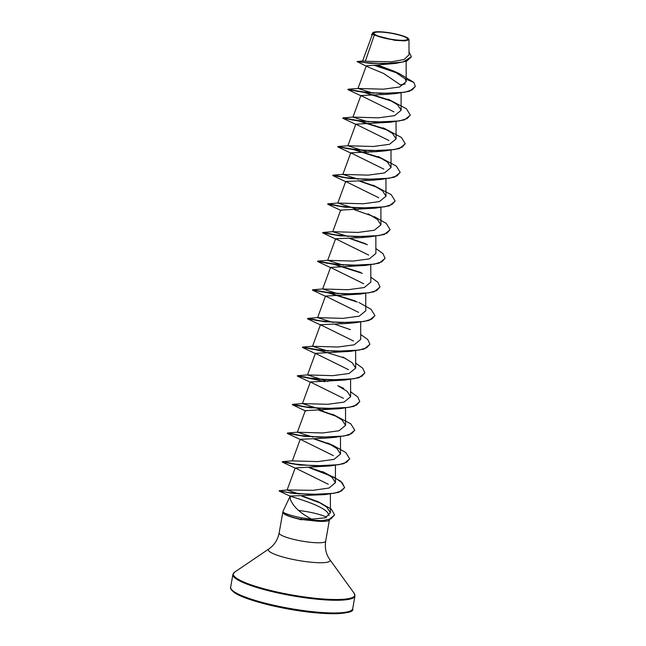 <?xml version="1.0" encoding="UTF-8"?>
<svg xmlns="http://www.w3.org/2000/svg" width="646" height="646" viewBox="0 0 646 646"><rect width="100%" height="100%" fill="white"/><g stroke="black" fill="none" stroke-linecap="round" stroke-linejoin="round"><path stroke-width="0.97" d="M406.617 37.92A17.071 2.939 -170 0 1 396.264 39.947A17.071 2.939 -170 0 1 374.85 34.456A17.071 2.939 -170 0 1 385.202 32.421A17.071 2.939 -170 0 1 406.617 37.92M407.763 38.049A18.306 3.149 -170 0 1 408.579 38.776A18.306 3.149 -170 0 1 395.021 40.028A18.306 3.149 -170 0 1 373.703 34.327A18.306 3.149 -170 0 1 373.081 32.518A18.306 3.149 -170 0 1 389.57 32.801A18.306 3.149 -170 0 1 407.763 38.049M374.276 35.102L373.493 34.44L372.201 34.876L362.632 60.942L365.345 61.257L374.276 35.102L394.876 40.327L405.018 40.9L408.95 39.559L408.579 38.776M283.077 512.375A22.594 3.892 10 0 0 283.069 512.431A22.594 3.892 10 0 0 284.297 514.063A22.594 3.892 10 0 0 288.011 515.879A22.594 3.892 10 0 0 300.713 519.432L301.601 517.85L311.598 519.109C300.245 513.166 293.171 506.593 290.393 499.398L290.183 496.112L282.98 511.39A23.627 4.07 10 0 0 282.924 511.567A23.627 4.07 10 0 0 283.101 512.254M301.601 517.85C293.332 516.106 287.583 514.466 284.361 512.924L283.134 512.1A22.594 3.892 10 0 0 283.11 512.189A22.594 3.892 10 0 0 284.337 513.82A22.594 3.892 10 0 0 300.753 519.19L322.338 520.733L329.226 519.36L334.612 514.927L330.865 518.916L319.786 521.144L300.713 519.432L317.784 521.233A23.627 4.07 10 0 0 329.452 519.772A23.627 4.07 10 0 0 329.46 519.586L329.452 519.505M309.022 467.599L334.507 477.459L342.323 482.861L344.576 487.73L338.803 492.325L325.003 494.602L290.417 496.039C286.121 495.522 321.506 504.219 327.756 512.803L329.08 515.565M326.682 517.22A23.627 4.07 10 0 0 298.662 510.477M288.011 515.879L301.206 519.82M362.648 60.934L357.101 61.628L370.328 63.332L395.618 63.421L366.298 65.852L357.997 88.454L383.377 89.188L399.616 87L406.189 81.606L405.179 78.844L393.761 71.1L377.853 65.052M367.073 66.586L383.684 73.499L400.286 84.82L405.187 84.02M415.313 86.548L409.524 91.264L395.715 93.541L386.712 94.348L360.864 95.535L393.963 111.855M410.267 115.198L404.469 119.906L390.66 122.191L355.825 124.177L388.924 140.505M405.212 143.848L399.422 148.556L385.605 150.833L376.61 151.64L350.77 152.827L383.877 169.155M400.165 172.49L394.367 177.206L380.559 179.483L371.547 180.291L345.723 181.478L378.831 197.805M395.11 201.14L389.32 205.848L375.512 208.133L340.66 210.12L341.153 210.564M390.055 229.782L384.273 234.498L370.465 236.775L361.445 237.583L335.613 238.77L368.704 255.089M385.008 258.432L379.226 263.14L365.41 265.425L330.558 267.42L363.666 283.739M379.953 287.074L374.171 291.79L360.363 294.075L325.519 296.07L358.611 312.381M374.906 315.724L369.124 320.44L355.316 322.717L346.288 323.525L320.456 324.712L353.572 341.04M369.859 344.366L364.069 349.082L350.261 351.367L315.41 353.362L348.517 369.69M364.804 373.017L359.014 377.732L345.206 380.018L310.355 382.004L343.454 398.332M359.749 401.667L353.96 406.382L340.151 408.66L305.308 410.654L305.784 411.09L292.299 404.662L297.007 405.074L309.523 407.707M354.702 430.317L348.905 435.033L335.096 437.31L326.093 438.117L300.261 439.304L333.368 455.632M349.647 458.967L343.858 463.675L330.041 465.96L295.206 467.946L328.321 484.282M311.598 519.109L325.204 517.834L330.421 512.738L326.771 507.094L317.178 501.175L331.293 509.113L334.612 514.927M299.138 494.004L287.09 490.048L295.198 467.946M287.325 489.967L312.979 490.33L329 488.037L335.468 482.667L331.947 477.273L322.588 471.596L340.773 481.205L344.617 487.496L341.508 490.96L333.974 493.31L310.451 494.465L288.019 492.494L281.39 491.372L279.25 490.694L287.325 489.967M292.355 460.873L317.687 461.607L333.925 459.419L340.523 454.025L336.994 448.623L327.635 442.946L333.627 445.692L345.828 452.555L349.672 458.846L346.506 462.342L338.835 464.7L314.965 465.871L291.677 463.771L282.512 461.64L301.109 465.177M313.1 437.108L297.378 432.222L322.766 432.957L338.997 430.769L345.578 425.375L342.049 419.981L332.69 414.304L350.875 423.905L354.727 430.196L351.561 433.692L343.89 436.05L320.02 437.221L296.732 435.121L287.559 432.99L306.164 436.526M322.927 410.17L302.441 403.58L327.797 404.307L344.035 402.119L350.625 396.725L347.104 391.339L337.745 385.654L343.729 388.391M327.966 381.52L307.488 374.93L332.86 375.657L349.098 373.477L355.671 368.083L352.159 362.689L342.792 357.004M328.249 351.166L312.535 346.28L337.89 347.015L354.145 344.835L360.726 339.433L360.686 322.217M333.304 322.515L317.59 317.638L342.961 318.365L359.184 316.177L365.781 310.783L365.733 293.567M338.351 293.865L322.645 288.988L347.984 289.723L364.239 287.543L370.828 282.14L370.788 264.925M343.406 265.223L327.692 260.338L353.063 261.073L369.286 258.885L375.883 253.49L375.835 236.275M348.452 236.573L332.738 231.696L358.086 232.423L374.341 230.242L380.93 224.84L377.409 219.446L368.042 213.769M358.288 209.643L337.793 203.046L363.165 203.781L379.404 201.592L385.985 196.198L382.464 190.804L373.097 185.119L391.29 194.729L395.134 201.019L391.969 204.516L384.297 206.873L360.428 208.044L337.139 205.945L327.966 203.813L346.571 207.35M358.554 179.281L342.848 174.396L368.188 175.131L384.443 172.95L391.04 167.548L387.511 162.154L378.152 156.477L396.337 166.087L400.181 172.377L397.015 175.865L389.344 178.223L365.483 179.394L342.194 177.295L333.021 175.163L351.626 178.7M368.382 152.343L347.895 145.754L373.267 146.481L389.506 144.3L396.079 138.898L392.566 133.512L383.207 127.827L401.392 137.436L405.236 143.727L402.07 147.215L394.399 149.581L370.529 150.752L347.241 148.645L337.801 146.602L353.346 149.234L380.728 157.777M368.664 121.981L352.95 117.104L378.298 117.838L394.545 115.65L401.142 110.256L397.613 104.862L388.254 99.177L406.439 108.786L410.291 115.077L407.125 118.573L399.454 120.931L375.584 122.102L352.296 120.003L342.848 117.952L358.401 120.584L385.791 129.135M373.703 93.339L357.997 88.454M365.345 61.257L391.363 61.822L404.057 59.553L409.015 54.829L408.975 39.559M372.096 35.167L371.652 34.529L373.065 34.214L372.847 32.688M398.154 73.353L373.743 65.181M395.618 63.421L406.746 61.112L411.349 56.88M371.611 34.763L373.493 34.44M405.179 78.844L413.844 82.389L399.163 73.531L393.769 71.1M396.087 72.239L374.591 65.157M357.125 61.378L365.2 62.597L384.313 63.679L403.096 62.008L411.373 56.759L409.007 51.793M372.387 34.278L373.461 34.432M395.715 93.541L365.071 92.58L347.863 89.544L362.592 91.982L392.663 101.495M390.66 122.191L360.016 121.23L342.808 118.194L357.537 120.624L387.616 130.145M385.605 150.833L354.961 149.872L337.753 146.836L352.482 149.274L382.553 158.787M380.559 179.483L349.906 178.522L332.706 175.486L337.414 175.89L349.938 178.522M359.539 181.122L377.506 187.437M375.512 208.133L344.851 207.172L327.651 204.136L332.367 204.54L344.883 207.172M354.493 209.772L372.459 216.087M370.465 236.775L339.804 235.814L322.604 232.778L327.312 233.19L339.836 235.822M349.438 238.422L367.404 244.737M365.41 265.425L334.757 264.464L317.549 261.428L332.286 263.867L362.349 273.379M360.363 294.075L329.71 293.114L312.502 290.078L327.239 292.517L357.303 302.029M355.316 322.717L324.663 321.756L307.448 318.72L312.163 319.132L324.68 321.765M350.261 351.367L319.617 350.407L302.401 347.37L310.12 348.315L329.226 353.007M345.206 380.018L314.562 379.057L297.346 376.02L305.065 376.957L324.179 381.657M340.151 408.66L309.507 407.699L292.525 404.84M319.132 410.307L337.083 416.613M335.096 437.31L304.452 436.349L287.244 433.313L291.952 433.716L304.476 436.349M314.077 438.949L332.044 445.264M330.041 465.96L299.397 464.999L282.189 461.963L286.897 462.366L299.421 464.999M325.003 494.602L294.794 493.576L279.589 490.944M288.455 492.559L290.878 493.124M301.722 496.071L321.506 503.476M413.844 82.389L415.338 86.427L412.172 89.923L404.501 92.281L380.639 93.452L357.343 91.352L347.903 89.309L363.456 91.934L390.838 100.485M360.315 181.106L375.681 186.428M374.034 216.507L386.235 223.379L390.079 229.669L386.922 233.158L379.242 235.524L355.373 236.694L332.084 234.587L322.919 232.463L341.524 235.992M350.213 238.398L365.579 243.728M375.867 248.54L383.005 253.676L385.032 258.311L381.867 261.808L374.195 264.166L350.326 265.336L327.029 263.237L317.59 261.186L333.134 263.818L360.525 272.37M370.82 277.191L377.95 282.326L379.977 286.953L376.82 290.45L369.149 292.816L345.271 293.987L321.974 291.887L312.543 289.836L328.087 292.468L355.478 301.02M358.877 302.449L371.079 309.313L374.93 315.603L371.773 319.1L364.102 321.466L340.224 322.637L316.928 320.529L307.762 318.405L326.367 321.934M335.056 324.34L350.431 329.662M360.718 334.483L367.849 339.618L369.875 344.253L366.718 347.742L359.047 350.108L335.177 351.279L311.881 349.179L302.441 347.128L317.985 349.761L345.368 358.312M355.663 363.133L362.802 368.268L364.829 372.895L361.663 376.392L354 378.758L330.122 379.929L306.826 377.829L297.386 375.778L324.962 381.641M350.616 391.775L357.747 396.919L359.774 401.546L356.616 405.042L348.945 407.408L325.075 408.579L301.779 406.471L292.614 404.348L311.21 407.876M319.907 410.283L335.25 415.596M314.852 438.933L330.227 444.254M309.797 467.583L325.18 472.904M290.918 492.882L292.864 493.366M302.554 496.071L318.696 501.942M352.7 608.702A61.959 10.667 -170 0 1 300.939 610.228A61.959 10.667 -170 0 1 234.022 591.647A61.959 10.667 -170 0 1 230.662 587.182L232.899 574.472A61.959 10.667 -170 0 0 236.266 578.937A61.959 10.667 -170 0 0 303.184 597.518A61.959 10.667 -170 0 0 354.945 595.992L352.7 608.702C354.541 612.836 342.501 614.233 316.572 612.893C285.589 610.333 244.358 600.037 234.385 592.568C231.195 590.064 229.96 588.264 230.662 587.182M350.81 610.745A60.974 10.498 -170 0 1 296.74 610.413A60.974 10.498 -170 0 1 234.773 592.705M329.452 519.772L325.681 541.154C324.639 548.034 326.004 554.171 329.783 559.565L354.161 593.27A61.669 10.619 -170 0 1 308.489 597.493A61.669 10.619 -170 0 1 236.654 578.291A61.669 10.619 -170 0 1 234.563 572.186L232.899 574.472M329.783 559.565A31.347 5.394 -170 0 1 306.575 561.713A31.347 5.394 -170 0 1 270.06 551.95A31.347 5.394 -170 0 1 268.994 548.85L234.563 572.186M325.681 541.154A23.627 4.07 -170 0 1 305.946 541.736A23.627 4.07 -170 0 1 280.437 534.654A23.627 4.07 -170 0 1 279.153 532.95C277.78 539.773 274.397 545.071 268.994 548.85M354.161 593.27L354.945 595.992M406.132 61.346L406.189 81.606M401.093 93.04L401.142 110.256M360.864 95.527L352.95 117.104M396.038 121.682L396.087 138.898M355.817 124.177L347.895 145.754M390.991 150.332L391.04 167.548M350.762 152.827L342.84 174.396M385.937 178.982L385.985 196.198M345.715 181.469L337.793 203.046M380.89 207.624L380.93 224.84M340.66 210.12L332.738 231.696M335.605 238.77L327.692 260.338M330.558 267.412L322.637 288.988M325.503 296.062L317.59 317.638M320.456 324.712L312.535 346.28M355.631 350.867L355.68 368.083M315.401 353.354L307.488 374.93M350.576 379.509L350.625 396.725M310.355 382.004L302.433 403.58M345.529 408.159L345.578 425.375M305.3 410.654L297.386 432.222M340.474 436.809L340.523 454.025M300.253 439.296L292.331 460.864M335.427 465.451L335.476 482.667M330.372 494.101L330.421 512.738M371.983 34.44L372.484 33.083M366.193 66.118L357.101 61.628M282.924 511.567L279.153 532.95M317.485 521.249L319.786 521.144M290.337 496.257L279.201 491.057M361.348 95.971L348.089 89.713M356.293 124.613L343.034 118.363M351.246 153.264L337.987 147.005M346.208 181.922L332.932 175.655M341.145 210.564L327.877 204.306M336.106 239.214L322.83 232.948M331.043 267.856L317.784 261.598M325.988 296.506L312.729 290.248M320.941 325.148L307.682 318.898M315.902 353.806L302.627 347.54M310.839 382.448L297.58 376.19M300.729 439.74L287.47 433.482M295.69 468.39L282.423 462.132M292.485 460.832L282.512 461.64M297.507 432.182L287.559 432.99M302.578 403.532L292.614 404.348M307.609 374.89L297.661 375.697M312.664 346.24L302.716 347.047M317.711 317.598L307.762 318.405M322.766 288.948L312.817 289.755M327.821 260.298L317.864 261.105M332.868 231.656L322.919 232.463M337.923 203.006L327.966 203.813M342.969 174.355L333.021 175.163M348.024 145.713L338.076 146.521M353.071 117.063L343.123 117.871M358.126 88.413L348.178 89.221"/></g></svg>
